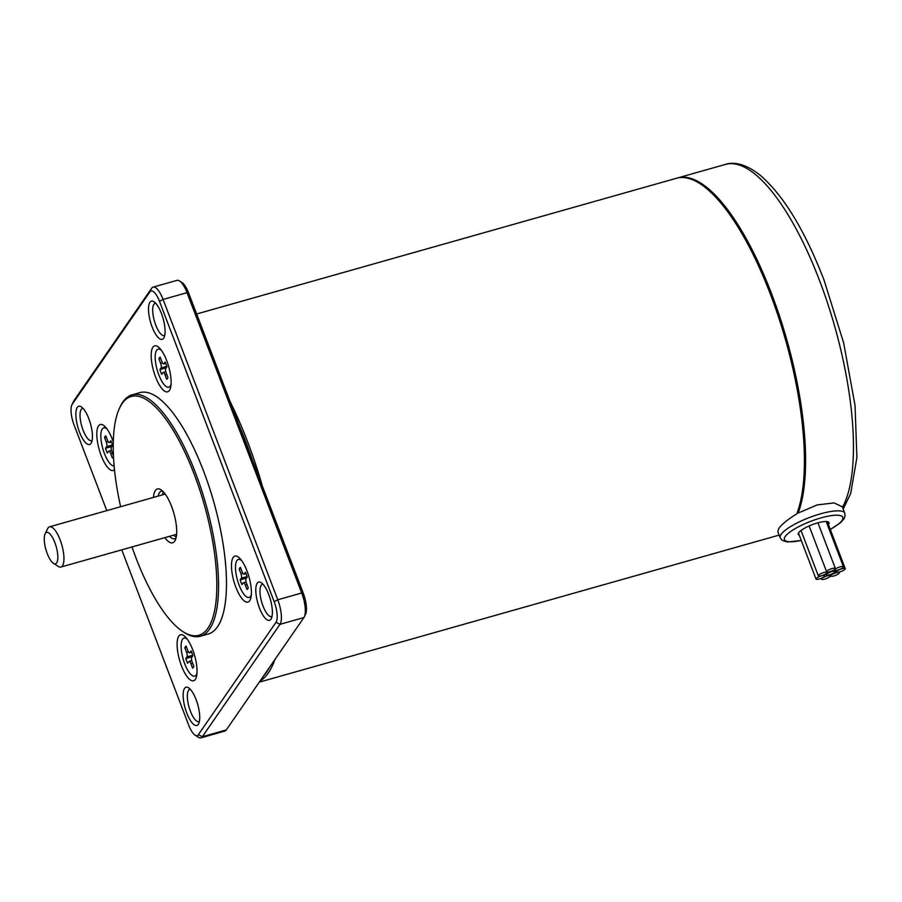 <?xml version="1.0" encoding="UTF-8"?>
<svg xmlns="http://www.w3.org/2000/svg" width="902" height="902" viewBox="0 0 902 902"><rect width="100%" height="100%" fill="white"/><g stroke="black" fill="none" stroke-linecap="round" stroke-linejoin="round"><path stroke-width="1.35" d="M112.502 445.148L111.51 446.591L105.534 448.283A11.523 3.788 -105.8 0 0 107.349 453.052L108.511 451.361A3.619 1.195 74.2 0 1 108.781 451.158A3.619 1.195 74.2 0 1 110.608 453.413L112.333 452.928M114.137 465.928A19.754 6.494 74.2 0 1 104.44 453.548A19.754 6.494 74.2 0 1 103.685 427.864A19.754 6.494 74.2 0 1 107.135 429.149M105.534 448.283L106.695 446.603L112.457 444.968M108.127 441.574L106.289 442.093A3.619 1.195 74.2 0 1 106.695 446.603M106.289 442.093L104.576 437.605A11.523 3.788 -105.8 0 1 105.805 435.824L107.518 440.311A3.619 1.195 74.2 0 0 109.356 442.566A3.619 1.195 74.2 0 0 109.616 442.363L110.777 440.683A11.523 3.788 -105.8 0 1 112.603 445.453L111.442 447.133A3.619 1.195 74.2 0 0 111.837 451.631L113.449 455.837M110.608 453.413L112.322 457.912A11.523 3.788 -105.8 0 0 113.472 456.389M832.084 568.553A4.679 1.161 159.1 0 0 826.627 571.8A4.679 1.161 159.1 0 0 829.896 571.721A4.679 1.161 159.1 0 0 835.241 568.937A4.679 1.161 159.1 0 0 835.365 568.463A4.679 1.161 159.1 0 0 832.084 568.553M106.301 437.12L104.576 437.605M114.509 469.784A23.903 7.859 74.2 0 1 101.193 455.6A23.903 7.859 74.2 0 1 98.532 425.879A23.903 7.859 74.2 0 1 103.324 425.203A23.903 7.859 74.2 0 1 112.378 439.409A23.903 7.859 74.2 0 1 113.28 441.912M105.726 427.356A19.754 6.494 -105.8 0 0 105.184 427.435L103.685 427.864M838.003 570.019A4.679 1.161 159.1 0 0 843.46 566.76A4.679 1.161 159.1 0 0 840.19 566.851A4.679 1.161 159.1 0 0 834.846 569.636A4.679 1.161 159.1 0 0 834.722 570.098A4.679 1.161 159.1 0 0 838.003 570.019M121.759 549.837L188.755 725.264A16.586 5.457 -105.8 0 0 195.035 735.13L198.372 737.272A19.754 6.494 -105.8 0 0 200.875 737.847A19.754 6.494 -105.8 0 0 202.33 736.72L279.981 624.342L276.012 622.29A16.586 5.457 -105.8 0 0 274.163 601.657L277.771 599.774L163.093 299.441A19.754 6.494 -105.8 0 0 153.092 287.129A19.754 6.494 -105.8 0 0 151.649 288.257L73.998 400.635A19.754 6.494 -105.8 0 0 73.603 401.311L71.889 404.874A16.586 5.457 -105.8 0 0 74.065 424.943L106.786 510.622M304.301 616.889A19.754 6.494 -105.8 0 0 301.708 593.009L277.771 599.774A19.754 6.494 -105.8 0 1 279.981 624.342L303.906 617.566A19.754 6.494 -105.8 0 0 304.301 616.889L305.553 614.296A17.442 5.739 -105.8 0 0 303.264 593.189L188.574 292.868L187.018 292.676L163.093 299.441L159.485 301.324L274.163 601.657M159.485 301.324A16.586 5.457 -105.8 0 0 149.867 291.932L151.649 288.257M71.889 404.874A16.586 5.457 -105.8 0 1 72.216 404.31L149.867 291.932M195.035 735.13A16.586 5.457 -105.8 0 0 198.372 734.668L202.33 736.72L226.267 729.943A19.754 6.494 -105.8 0 1 224.812 731.071L200.875 737.847M276.012 622.29L198.372 734.668M192.667 649.666A23.903 7.859 74.2 0 1 195.813 678.575A23.903 7.859 74.2 0 1 181.482 665.856A23.903 7.859 74.2 0 1 177.175 642.224A23.903 7.859 74.2 0 1 183.613 635.459A23.903 7.859 74.2 0 1 192.667 649.666M235.85 587.191A23.903 7.859 74.2 0 1 233.178 557.459A23.903 7.859 74.2 0 1 237.981 556.793A23.903 7.859 74.2 0 1 247.035 571A23.903 7.859 74.2 0 1 250.17 599.909A23.903 7.859 74.2 0 1 235.85 587.191M155.561 376.923A23.903 7.859 74.2 0 1 151.254 353.302A23.903 7.859 74.2 0 1 157.692 346.537A23.903 7.859 74.2 0 1 166.746 360.744A23.903 7.859 74.2 0 1 169.88 389.641A23.903 7.859 74.2 0 1 155.561 376.923M161.447 313.524A19.878 6.539 74.2 0 1 164.051 337.573A19.878 6.539 74.2 0 1 152.145 326.986A19.878 6.539 74.2 0 1 148.559 307.334A19.878 6.539 74.2 0 1 153.915 301.696A19.878 6.539 74.2 0 1 161.447 313.524M79.5 432.114A19.878 6.539 74.2 0 1 75.915 412.462A19.878 6.539 74.2 0 1 81.27 406.825A19.878 6.539 74.2 0 1 88.802 418.652A19.878 6.539 74.2 0 1 91.418 442.702A19.878 6.539 74.2 0 1 79.5 432.114M196.095 699.614A19.878 6.539 74.2 0 1 198.699 723.663A19.878 6.539 74.2 0 1 186.782 713.076A19.878 6.539 74.2 0 1 183.196 693.424A19.878 6.539 74.2 0 1 188.552 687.786A19.878 6.539 74.2 0 1 196.095 699.614M259.426 607.948A19.878 6.539 74.2 0 1 255.841 588.296A19.878 6.539 74.2 0 1 261.197 582.658A19.878 6.539 74.2 0 1 268.728 594.486A19.878 6.539 74.2 0 1 271.344 618.535A19.878 6.539 74.2 0 1 259.426 607.948M131.996 546.939A124.104 40.816 -105.8 0 0 135.976 557.898A124.104 40.816 -105.8 0 0 183.005 631.682L184.403 632.573A125.412 41.244 -105.8 0 0 200.357 636.214L208.249 633.982A125.412 41.244 -105.8 0 0 203.469 470.821A125.412 41.244 -105.8 0 0 139.979 392.618L132.087 394.85A125.412 41.244 -105.8 0 0 120.394 406.317L119.684 407.794A124.104 40.816 -105.8 0 0 120.62 506.71M186.015 637.613A19.754 6.494 -105.8 0 0 185.474 637.691L183.974 638.12A19.754 6.494 74.2 0 1 187.424 639.405M819.309 579.005A4.679 1.161 -20.9 0 1 816.039 579.095A4.679 1.161 -20.9 0 1 821.496 575.848A4.679 1.161 -20.9 0 1 824.766 575.758A4.679 1.161 -20.9 0 1 824.653 576.22A4.679 1.161 -20.9 0 1 819.309 579.005M240.372 558.936A19.754 6.494 -105.8 0 0 239.831 559.026L238.342 559.443A19.754 6.494 74.2 0 1 241.781 560.728M160.082 348.679A19.754 6.494 -105.8 0 0 159.541 348.758L158.053 349.187A19.754 6.494 74.2 0 1 161.492 350.472M155.719 303.286A16.721 5.502 -105.8 0 0 155.11 303.354A16.721 5.502 -105.8 0 0 155.753 325.103A16.721 5.502 -105.8 0 0 164.22 335.533A16.721 5.502 -105.8 0 0 164.773 335.273M799.273 535.202A16.461 4.07 -20.9 0 1 798.259 534.367A16.461 4.07 -20.9 0 1 817.494 522.923A16.461 4.07 -20.9 0 1 829.017 522.63A16.461 4.07 -20.9 0 1 828.588 524.265A16.461 4.07 -20.9 0 1 828.397 524.536M83.074 408.414A16.721 5.502 -105.8 0 0 82.465 408.482A16.721 5.502 -105.8 0 0 83.108 430.231A16.721 5.502 -105.8 0 0 91.576 440.661A16.721 5.502 -105.8 0 0 92.128 440.401M53.41 563.31L58.269 566.433A20.904 6.878 -105.8 0 0 60.93 567.042A20.904 6.878 -105.8 0 0 60.13 539.847A20.904 6.878 -105.8 0 0 49.554 526.813A20.904 6.878 -105.8 0 0 47.603 528.719L45.1 533.916A16.292 5.356 74.2 0 1 54.864 542.587A16.292 5.356 74.2 0 1 57.807 558.699A16.292 5.356 74.2 0 1 53.41 563.31A16.292 5.356 74.2 0 1 47.242 553.625A16.292 5.356 74.2 0 1 45.1 533.916M190.367 689.376A16.721 5.502 -105.8 0 0 189.758 689.444A16.721 5.502 -105.8 0 0 190.401 711.193A16.721 5.502 -105.8 0 0 198.857 721.623A16.721 5.502 -105.8 0 0 199.421 721.363M263.012 584.248A16.721 5.502 -105.8 0 0 262.403 584.316A16.721 5.502 -105.8 0 0 263.034 606.065A16.721 5.502 -105.8 0 0 271.502 616.494A16.721 5.502 -105.8 0 0 272.054 616.235M200.357 636.214A125.412 41.244 -105.8 0 0 195.565 473.054A125.412 41.244 -105.8 0 0 132.087 394.85M188.574 292.868A17.442 5.739 -105.8 0 0 181.967 282.495L179.543 280.939A19.754 6.494 -105.8 0 1 187.018 292.676L301.708 593.009L303.264 593.189M179.543 280.939A19.754 6.494 -105.8 0 0 177.029 280.364L153.092 287.129M303.906 617.566L226.267 729.943M196.986 673.23A19.754 6.494 74.2 0 1 194.731 676.128A19.754 6.494 74.2 0 1 184.73 663.816A19.754 6.494 74.2 0 1 183.974 638.12M251.354 594.553A19.754 6.494 74.2 0 1 249.087 597.451A19.754 6.494 74.2 0 1 239.098 585.139A19.754 6.494 74.2 0 1 236.888 560.57A19.754 6.494 74.2 0 1 238.342 559.443M836.086 572.781A4.679 1.161 159.1 0 0 830.753 575.566A4.679 1.161 159.1 0 0 830.629 576.028A4.679 1.161 159.1 0 0 833.899 575.938A4.679 1.161 159.1 0 0 839.367 572.691A4.679 1.161 159.1 0 0 836.086 572.781M171.064 384.297A19.754 6.494 74.2 0 1 168.798 387.195A19.754 6.494 74.2 0 1 158.808 374.882A19.754 6.494 74.2 0 1 158.053 349.187M168.798 387.195L170.298 386.778A19.754 6.494 -105.8 0 0 170.794 386.563M821.587 575.724A4.679 1.161 159.1 0 0 826.92 572.939A4.679 1.161 159.1 0 0 827.044 572.466A4.679 1.161 159.1 0 0 823.774 572.556A4.679 1.161 159.1 0 0 818.306 575.803A4.679 1.161 159.1 0 0 821.587 575.724M183.005 631.682A124.104 40.816 -105.8 0 0 216.446 596.549A124.104 40.816 -105.8 0 0 194.065 473.843A124.104 40.816 -105.8 0 0 119.684 407.794M839.785 571.902A4.679 1.161 159.1 0 0 845.118 569.117A4.679 1.161 159.1 0 0 845.242 568.643A4.679 1.161 159.1 0 0 841.972 568.734A4.679 1.161 159.1 0 0 836.504 571.981A4.679 1.161 159.1 0 0 839.785 571.902M191.607 652.135L189.905 652.62L191.066 650.94A11.523 3.788 -105.8 0 1 192.893 655.709L191.731 657.389A3.619 1.195 74.2 0 0 192.126 661.888L193.851 666.386A11.523 3.788 -105.8 0 1 192.611 668.168L190.897 663.669L192.622 663.184M192.791 655.404L191.799 656.848L185.823 658.539A11.523 3.788 -105.8 0 0 187.639 663.308L188.8 661.628A3.619 1.195 74.2 0 1 189.07 661.414A3.619 1.195 74.2 0 1 190.897 663.669M185.823 658.539L186.985 656.859L192.746 655.224M188.417 651.83L186.579 652.349A3.619 1.195 74.2 0 1 186.985 656.859M186.579 652.349L184.865 647.861A11.523 3.788 -105.8 0 1 186.094 646.08L187.808 650.567A3.619 1.195 74.2 0 0 189.645 652.822A3.619 1.195 74.2 0 0 189.905 652.62M245.975 573.469L244.273 573.943L245.434 572.263A11.523 3.788 -105.8 0 1 247.249 577.032L246.088 578.712A3.619 1.195 74.2 0 0 246.494 583.222L248.208 587.709A11.523 3.788 -105.8 0 1 246.979 589.491L245.265 585.003L246.99 584.507M247.159 576.728L246.167 578.171L240.18 579.862A11.523 3.788 -105.8 0 0 241.995 584.631L243.157 582.951A3.619 1.195 74.2 0 1 243.427 582.748A3.619 1.195 74.2 0 1 245.265 585.003M240.18 579.862L241.341 578.182L247.103 576.558M242.773 573.165L240.935 573.683A3.619 1.195 74.2 0 1 241.341 578.182M240.935 573.683L239.222 569.185A11.523 3.788 -105.8 0 1 240.451 567.403L242.164 571.891A3.619 1.195 74.2 0 0 244.002 574.157A3.619 1.195 74.2 0 0 244.273 573.943M162.484 362.908L160.646 363.427L158.932 358.928L160.657 358.444M165.686 363.213L163.984 363.686A3.619 1.195 74.2 0 1 163.713 363.901A3.619 1.195 74.2 0 1 161.875 361.634L160.161 357.147A11.523 3.788 -105.8 0 0 158.932 358.928M163.984 363.686L165.145 362.006A11.523 3.788 -105.8 0 1 166.96 366.776L165.799 368.456A3.619 1.195 74.2 0 0 166.205 372.966L167.919 377.453A11.523 3.788 -105.8 0 1 166.69 379.235L164.976 374.747L166.701 374.251M166.87 366.471L165.878 367.915L159.891 369.606A11.523 3.788 -105.8 0 0 161.706 374.375L162.867 372.695A3.619 1.195 74.2 0 1 163.138 372.481A3.619 1.195 74.2 0 1 164.976 374.747M159.891 369.606L161.052 367.926L166.814 366.291M160.646 363.427A3.619 1.195 74.2 0 1 161.052 367.926M153.441 497.419A27.985 9.2 74.2 0 1 160.962 489.763A27.985 9.2 74.2 0 1 171.572 506.394A27.985 9.2 74.2 0 1 175.247 540.242A27.985 9.2 74.2 0 1 164.829 537.648M239.334 425.778A184.335 60.626 74.2 0 1 246.156 442.69A184.335 60.626 74.2 0 1 252.504 460.279M269.484 667.39A184.335 60.626 74.2 0 1 263.677 675.801M186.59 647.377L184.865 647.861M240.947 568.7L239.222 569.185M778.64 535.247L779.159 535.1A185.654 61.054 74.2 0 1 778.64 535.247A185.654 61.054 74.2 0 1 778.043 535.405M676.985 178.134A185.654 61.054 74.2 0 1 677.571 177.953A185.654 61.054 74.2 0 1 775.077 303.219A185.654 61.054 74.2 0 1 798.157 513.058L797.695 511.851A184.335 60.626 -105.8 0 0 784.808 334.416A184.335 60.626 -105.8 0 0 701.384 184.572L699.997 183.681A185.654 61.054 -105.8 0 0 676.376 178.292L196.647 313.986M797.695 511.851L796.793 513.858C787.615 519.563 781.617 524.423 778.821 528.448L777.806 531.549L780.207 537.851A34.569 8.558 159.1 0 1 820.583 513.813A34.569 8.558 159.1 0 1 844.791 513.193L842.389 506.89L834.136 502.91L817.189 504.917L798.157 513.058M169.542 536.318A24.692 8.118 -105.8 0 0 174.729 538.787A24.692 8.118 -105.8 0 0 176.025 537.998M262.381 486.144A185.654 61.054 -105.8 0 0 247.655 441.912A185.654 61.054 -105.8 0 0 230.145 401.717M831.802 571.609A4.679 1.161 -20.9 0 1 835.072 571.518A4.679 1.161 -20.9 0 1 829.614 574.777A4.679 1.161 -20.9 0 1 826.333 574.856A4.679 1.161 -20.9 0 1 826.457 574.394A4.679 1.161 -20.9 0 1 831.802 571.609M163.42 491.883A24.692 8.118 -105.8 0 0 162.36 494.905M162.811 491.263A24.692 8.118 -105.8 0 0 161.289 491.274A24.692 8.118 -105.8 0 0 158.166 496.089M260.013 681.1A185.654 61.054 -105.8 0 0 274.851 659.621M259.291 682.149L777.445 535.585A185.654 61.054 -105.8 0 0 779.136 535.021M796.793 513.858A185.654 61.054 -105.8 0 0 770.353 294.063A185.654 61.054 -105.8 0 0 699.997 183.681M821.643 578.723A4.679 1.161 159.1 0 0 821.519 579.197A4.679 1.161 159.1 0 0 824.789 579.107A4.679 1.161 159.1 0 0 830.257 575.859A4.679 1.161 159.1 0 0 826.976 575.938A4.679 1.161 159.1 0 0 821.643 578.723M173.736 535.134A24.692 8.118 -105.8 0 0 176.217 537.141M194.731 676.128L196.219 675.699A19.754 6.494 -105.8 0 0 196.726 675.485M249.087 597.451L250.587 597.034A19.754 6.494 -105.8 0 0 251.083 596.82M111.318 441.879L109.616 442.363M72.216 404.31L73.998 400.635M801.258 540.377A31.277 7.746 -20.9 0 1 785.225 536.532A31.277 7.746 -20.9 0 1 820.955 517.906A31.277 7.746 -20.9 0 1 842.536 516.801A31.277 7.746 -20.9 0 1 830.257 529.395M677.571 177.953L725.433 164.412A185.654 61.054 74.2 0 1 819.411 280.184A185.654 61.054 74.2 0 1 842.513 507.228M826.627 571.8L809.117 525.956M111.453 450.402L108.781 451.158M111.374 442.003L109.356 442.566M843.46 566.76L826.176 521.514M816.039 579.095L798.462 533.082M830.629 576.028L830.099 574.63M845.242 568.643L827.281 521.615M191.664 652.259L189.645 652.822M191.743 660.659L189.07 661.414M246.02 573.582L244.002 574.157M246.111 581.982L243.427 582.748M165.821 371.725L163.138 372.481M165.731 363.326L163.713 363.901M835.072 571.518L834.384 569.714M821.519 579.197L821.203 578.362M176.6 534.322L60.93 567.042M843.19 509.01L850.71 493.462L856.9 457.472L855.04 405.426L843.629 342.805L824.022 280.06C804.967 230.788 783.906 196.027 760.848 175.789C745.165 162.98 732.943 161.909 725.433 164.412M780.207 537.851L782.079 540.287L787.277 542.012L801.303 540.501M835.365 568.463L817.922 522.799M830.257 575.859L829.817 574.709M824.766 575.758L824.36 574.675M818.306 575.803L801.01 530.489M836.504 571.981L835.906 570.414M165.224 494.093L49.554 526.813M826.333 574.856L825.939 573.807M839.367 572.691L839.119 572.071M844.791 513.193L845.016 516.248L843.99 518.797L840.585 522.653L830.302 529.519"/></g></svg>
